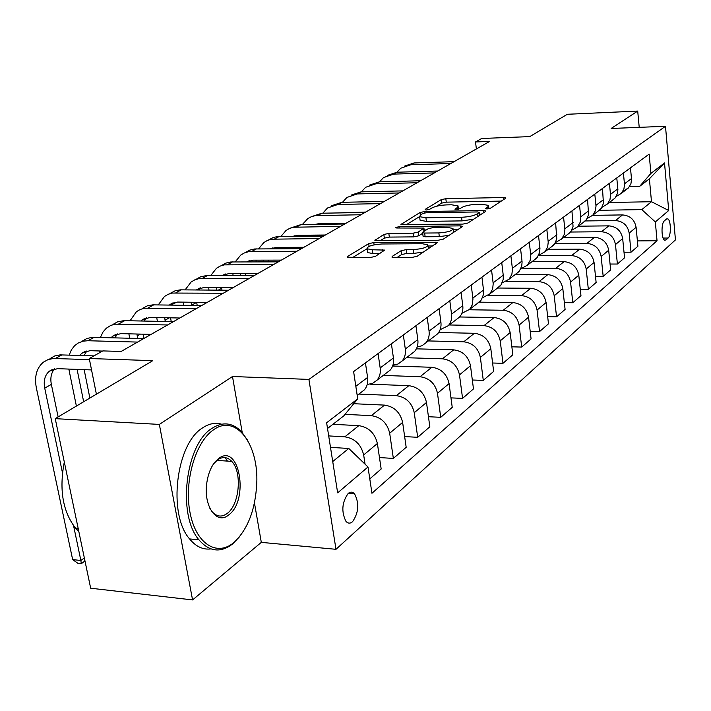 <?xml version="1.0" encoding="UTF-8"?>
<svg xmlns="http://www.w3.org/2000/svg" width="711" height="711" viewBox="0 0 711 711"><rect width="100%" height="100%" fill="white"/><g stroke="black" fill="none" stroke-linecap="round" stroke-linejoin="round"><path stroke-width="1.07" d="M487.044 208.963L490.386 208.261L505.485 198.351L505.725 197.871L503.61 197.507L445.824 198.698L441.193 199.658L425.16 209.389L426.324 210.003L429.64 209.31L431.746 208.03C435.31 206.226 440.331 205.168 446.819 204.884L451.636 204.795L458.071 205.897L457.217 207.576L454.978 209.247L459.724 208.794L461.777 207.496C465.27 205.675 470.318 204.617 476.912 204.324L481.818 204.226L488.519 205.399L487.728 207.034L485.56 208.705L487.044 208.963M226.374 514.053L226.773 513.404M352.549 521.714C358.735 512.631 359.402 503.335 354.558 493.825C352.585 491.728 350.452 491.603 348.168 493.461C341.938 502.33 341.191 511.627 345.946 521.332C347.99 523.58 350.194 523.714 352.549 521.714M392.268 256.36L391.948 257.089L394.001 257.489L411.847 257.444L417.144 256.298L437.398 242.549L373.79 242.575L368.698 243.66L347.572 256.475L347.226 257.222L370.111 257.533L375.372 256.404L384.66 250.094L372.333 249.765L367.107 248.797C367.214 246.308 372.075 244.708 381.7 243.989L422.254 243.731L427.862 244.797C427.729 247.295 422.832 248.886 413.198 249.579L406.31 249.605L401.111 250.725L392.268 256.36L392.401 257.311M639.216 127.349L637.705 111.076L567.342 114.275L529.775 136.601L481.711 138.476L475.517 141.951L489.595 141.418L121.119 351.465L102.837 350.905L89.257 358.522L96.394 394.178M242.202 432.43L232.488 376.51L159.353 424.414L55.236 418.646L152.812 360.646L89.257 358.522M232.488 376.51L308.912 379.407L665.487 126.282L675.45 239.9L335.992 549.31L308.912 379.407M637.705 111.076L611.131 128.487L665.487 126.282M462.905 224.098L467.838 223.05L485.542 211.434L485.791 210.909L483.667 210.536L424.778 211.514L420.023 212.509L400.942 224.507L462.905 224.098M462.043 226.845L443.264 239.172L438.154 240.265L374.884 240.371L383.833 234.47L388.828 233.412L413.18 233.172L418.184 232.106L423.916 228.08L396.747 228L395.387 227.76L399.049 226.605L460.186 225.867L462.31 226.258L462.043 226.845M159.353 424.414L192.574 599.924L90.67 588.219L55.236 418.646M666.447 219.068L664.287 220.934C661.114 223.138 661.354 238.932 664.563 240.185L665.985 239.945L668.136 238.025C671.264 235.705 670.997 220.072 667.798 218.855L666.447 219.068M609.398 202.502L651.489 201.72L649.392 178.816L639.633 186.38L650.912 173.413L649.152 154.109L353.616 371.586L357.722 398.844L343.76 415.891L327.531 428.484M650.912 173.413L664.518 162.943L668.722 210.509L655.329 221.939L641.802 209.612L599.186 210.305M637.394 240.905L657.044 240.762L655.329 221.939M657.044 240.762L371.951 493.274L367.996 466.985L337.654 492.856L326.625 422.761L357.722 398.844M192.574 599.924L261.31 542.369L335.992 549.31M475.517 141.951L476.379 148.946M641.802 209.612L651.489 201.72L668.722 210.509M332.73 461.546L348.772 448.463L330.499 447.37M365.063 464.159L363.668 454.96C361.09 444.464 354.816 438.42 344.835 436.821L328.695 435.914M369.782 478.876L381.167 469.002L377.381 443.495C374.866 433.15 368.671 427.204 358.806 425.658L332.917 424.307M379.47 457.564L393.352 458.426L389.681 433.221C387.219 423.001 381.105 417.144 371.338 415.651L345.013 414.362M393.352 458.426L406.177 447.299L402.622 422.405C400.222 412.318 394.187 406.55 384.527 405.11L353.731 403.715M404.648 436.59L417.695 437.301L414.246 412.7C411.891 402.728 405.928 397.04 396.365 395.654L358.859 394.072M417.695 437.301L429.835 426.778L426.484 402.47C424.183 392.623 418.299 387.024 408.834 385.682L370.04 384.18M428.449 416.726L440.731 417.313L437.478 393.281C435.23 383.549 429.417 378.03 420.041 376.732L383.265 375.417M440.731 417.313L452.232 407.341L449.076 383.593C446.872 373.986 441.131 368.547 431.853 367.285L392.641 366.014M450.97 397.884L462.568 398.373L459.493 374.893C457.333 365.383 451.663 360.024 442.473 358.806L406.399 357.722M462.568 398.373L473.473 388.908L470.486 365.703C468.371 356.318 462.772 351.03 453.68 349.848L416.379 348.843M472.326 380.003L483.284 380.394L480.378 357.437C478.307 348.15 472.762 342.942 463.759 341.795L428.36 340.933M483.284 380.394L493.638 371.409L490.821 348.71C488.795 339.538 483.32 334.392 474.397 333.29L438.678 332.517M492.599 363.001L502.97 363.321L500.224 340.862C498.224 331.788 492.812 326.705 483.978 325.629L449.236 324.971M502.97 363.321L512.818 354.771L510.151 332.561C508.196 323.594 502.846 318.581 494.101 317.541L459.635 316.973M511.867 346.817L521.696 347.066L519.092 325.087C517.173 316.217 511.884 311.267 503.219 310.254L469.251 309.774M521.696 347.066L531.081 338.925L528.549 317.186C526.664 308.414 521.439 303.535 512.853 302.557L479.072 302.157M530.202 331.397L539.533 331.584L537.072 310.067C535.223 301.384 530.042 296.567 521.545 295.616L488.359 295.296M539.533 331.584L548.483 323.825L546.084 302.539C544.27 293.954 539.151 289.199 530.735 288.275L497.549 288.026M547.674 316.679L556.553 316.822L554.207 295.749C552.429 287.244 547.363 282.551 539.018 281.654L506.25 281.476M556.553 316.822L565.094 309.418L562.81 288.559C561.059 280.152 556.055 275.512 547.781 274.642L515.182 274.544M564.347 302.628L572.799 302.726L570.569 282.08C568.853 273.753 563.894 269.167 555.7 268.323L522.772 268.278M572.799 302.726L580.958 295.652L578.79 275.21C577.101 266.972 572.195 262.448 564.072 261.63L532.041 261.648M580.274 289.199L588.326 289.261L586.202 269.016C584.54 260.857 579.687 256.378 571.635 255.587L538.405 255.667M588.326 289.261L596.129 282.489L594.058 262.448C592.432 254.378 587.624 249.952 579.652 249.179L548.163 249.321M595.489 276.339L603.177 276.375L601.159 256.52C599.551 248.53 594.796 244.149 586.886 243.402L554.882 243.597M603.177 276.375L610.651 269.887L608.678 250.236C607.096 242.327 602.395 237.998 594.556 237.27L563.601 237.518M610.056 264.03L617.397 264.03L615.477 244.557C613.922 236.719 609.256 232.444 601.488 231.733L570.515 232.035M617.397 264.03L624.56 257.817L622.676 238.54C621.147 230.773 616.535 226.551 608.838 225.858L578.39 226.205M624.018 252.227L631.03 252.201L629.191 233.092C627.689 225.405 623.12 221.219 615.477 220.552L585.277 220.943M631.03 252.201L637.9 246.246L636.105 227.316C634.621 219.708 630.097 215.566 622.525 214.918L592.645 215.353M629.484 186.62L639.633 186.38M622.943 191.206L628.417 187.953L630.933 183.66L631.537 179.296L630.47 167.858M616.161 196.529L621.378 193.339L623.911 189.002L624.507 184.593L623.423 173.04M611.691 200.742L615.219 197.871L617.504 193.321L617.895 189.597L616.775 177.928M601.986 207.292L607.398 204.021L609.967 199.613L610.562 195.125L609.425 183.34M597.382 211.682L601.408 208.181L603.435 203.399L602.484 188.451M587.179 218.526L592.814 215.175L595.409 210.687L596.005 206.119L594.805 194.103M582.442 223.112L586.522 219.548L588.575 214.686L587.562 199.436M571.706 230.257L577.581 226.827L580.203 222.259L580.798 217.602L579.536 205.337M566.827 235.048L570.969 231.43L573.039 226.48L571.955 210.918M555.513 242.522L561.646 239.012L564.303 234.363L564.881 229.609L563.556 217.095M550.492 247.535L554.696 243.864L556.784 238.816L555.629 222.934M538.565 255.365L544.964 251.774L547.648 247.028L548.225 242.184L546.83 229.404M533.383 260.617L537.178 257.515L539.596 252.547L539.951 248.432L538.52 235.519M520.79 268.82L527.482 265.141L530.202 260.306L530.77 255.365L529.295 242.309M515.448 274.339L519.306 271.184L521.741 266.118L522.087 261.915L520.576 248.726M502.126 282.925L509.138 279.165L511.893 274.242L512.453 269.193L510.898 255.844M496.625 288.737L501.015 284.88L503.166 279.53L503.335 276.072L501.735 262.59M482.511 297.74L489.879 293.892L492.661 288.879L493.203 283.716L491.559 270.073M476.841 303.864L481.303 299.944L483.462 294.487L483.622 290.95L481.934 277.157M461.874 313.311L469.615 309.383L472.166 305.09L472.966 298.993L471.224 285.04M456.018 319.781L459.519 317.106C462.194 314.022 463.279 310.218 462.781 305.694L461.083 292.505M440.127 329.7L448.286 325.691C450.978 322.581 452.072 318.741 451.547 314.155L449.805 300.806M434.083 336.552L437.638 333.832C440.349 330.695 441.442 326.811 440.909 322.181L439.114 308.672M417.179 346.977L421.934 345.768L425.791 342.898C428.52 339.725 429.613 335.796 429.062 331.113L427.204 317.435M410.94 354.247L414.549 351.492C417.304 348.292 418.388 344.32 417.819 339.582L415.917 325.745M392.916 365.196L397.964 364.05L402.035 361.064C404.808 357.837 405.892 353.82 405.306 349.012L403.341 334.997M386.491 372.946L390.152 370.147C392.943 366.894 394.027 362.832 393.423 357.971L391.397 343.786M367.231 384.455L372.6 383.38L376.91 380.269C379.718 376.981 380.803 372.875 380.172 367.951L378.083 353.58M360.61 392.739L364.334 389.895C367.152 386.571 368.245 382.42 367.587 377.434L365.436 362.886M348.772 448.463L367.996 466.985M649.392 178.816L664.518 162.943M261.31 542.369L254.449 502.908M501.326 201.089L446.268 202.155L441.647 203.124L436.51 206.261M419.561 216.624L406.168 224.809M481.356 214.18L479.667 214.207M479.241 212.571L477.943 211.94L426.156 212.776L422.814 213.478L420.548 214.864L419.614 216.686L425.925 217.779L461.581 217.255C468.371 216.971 473.544 215.877 477.09 213.975L479.241 212.571L479.587 215.344M419.979 219.379L420.094 220.259L426.396 221.379L425.925 217.779M473.722 219.192L462.043 220.89L426.396 221.379M380.181 240.7L384.358 238.149L383.833 234.47M422.681 233.279L418.681 235.812L413.678 236.879L389.344 237.092L384.358 238.149M424.174 229.973L426.245 229.946M453.147 229.653L457.848 229.6M438.847 232.924C448.046 232.257 452.765 230.773 452.996 228.453L447.379 227.422L433.283 227.582L428.324 228.631L422.894 232.062L422.601 232.684L424.645 233.057L438.847 232.924L439.336 236.656L449.281 235.225M453.609 232.381L453.094 229.262M423.063 236.079L425.142 236.781L424.645 233.057M439.336 236.656L425.142 236.781M423.658 252.023L413.722 253.409L406.834 253.436L401.635 254.556L397.094 257.48M428.537 248.832L427.986 245.73M367.516 251.587L367.658 252.574L372.875 253.551L372.333 249.765M379.976 253.525L372.875 253.551M367.045 248.734L352.576 257.578M432.892 245.97L428.022 245.997M404.603 166.063L414.086 162.952L454.062 161.664M396.898 172.222L400.817 168.196L410.745 164.774L450.836 163.512M387.451 175.377L397.102 172.213L437.665 171.022M379.478 181.838L383.567 177.554L393.627 174.106L434.305 172.933M369.613 185.064L379.434 181.838L420.592 180.754M361.348 191.863L365.632 187.295L375.817 183.811L417.09 182.745M351.038 195.152L361.037 191.863L402.799 190.886M342.48 202.297L346.95 197.427L357.269 193.925L399.155 192.965M384.553 201.293L356.415 202.022M340.462 224.063L340.356 223.361M331.69 205.666L341.875 202.315L384.26 201.462M322.821 213.193L327.487 207.994L337.947 204.457L380.456 203.63M365.676 212.056L335.947 212.971M330.926 223.485L330.926 224.187M327.176 223.538L327.078 224.241M321.176 236.07L321.025 235.057M319.754 224.329L319.781 223.636M233.688 542.662L234.639 541.853C248.032 528.753 255.4 509.289 256.76 483.453C258.715 443.957 235.714 413.464 213.478 429.853C195.525 441.833 183.98 481.267 189.97 512.32C195.694 543.56 216.677 556.989 233.688 542.662M239.607 536.672L232.684 543.897C220.57 553.167 209.318 551.798 198.929 539.8C176.995 514.933 185.562 444.046 211.949 428.36C222.632 421.534 232.426 422.574 241.331 431.479L247.686 440.367M228.72 514.915C216.651 525.545 202.884 505.485 206.928 482.049C208.243 473.864 210.865 467.251 214.793 462.221L218.615 458.515C239.394 442.304 249.437 500.197 228.72 514.915M209.816 508.205L212.109 511.68C216.739 516.826 221.77 517.412 227.218 513.44C239.554 504.686 242.371 471.953 231.759 461.386C227.449 456.897 222.73 456.382 217.602 459.839L213.629 463.794M210.909 548.91C202.991 549.941 195.881 546.608 189.579 538.92C167.52 514.115 176.124 443.46 202.653 427.844C209.025 423.587 215.335 422.37 221.583 424.191M225.183 457.635L227.413 461.092M78.805 531.437L75.588 528.202C62.772 511.636 59.013 489.586 64.301 462.052M311.507 216.624L321.887 213.211L364.912 212.491M302.317 224.56L307.845 218.544L311.391 216.677L315.311 215.637L360.939 214.749M345.973 223.29L319.043 223.645L314.929 224.4M310.876 235.154L310.911 236.168M306.894 235.199L306.805 236.203M301.091 248.654L300.877 247.295M299.429 236.274L299.438 235.27M290.452 228.071L301.029 224.578L344.711 224.009M280.925 236.443L286.009 230.506L289.501 228.453L293.412 227.244L340.56 226.374M325.389 235.021L298.06 235.279L293.145 236.328M294.523 235.812L293.972 236.328M289.972 247.357L290.07 248.717M285.751 247.384L285.671 248.734M280.001 260.893L279.876 260.11M278.232 248.77L278.214 247.428M268.447 240.025L273.486 237.394L278.374 236.487L323.576 236.052M258.573 248.877L263.87 242.522L267.407 240.442L271.371 239.225L319.239 238.523M303.881 247.286L276.126 247.437L270.473 248.814M272.624 247.943L271.744 248.806M268.154 260.128L268.358 261.861M263.665 260.137L263.63 261.87M256.129 261.879L256.058 260.146M245.437 252.529L249.774 250.112L254.698 248.966L301.473 248.654M235.208 261.888L240.727 255.089L244.3 252.983L248.317 251.756L296.922 251.25M281.369 260.11L253.196 260.155L246.833 261.879M249.73 260.626L248.521 261.879M245.375 273.513L245.695 275.672M240.594 273.495L240.638 275.655M233.057 275.628L232.897 273.477M221.423 265.559L225.814 263.114L230.808 261.968L278.312 261.861M210.749 275.539L216.491 268.243L220.108 266.11L224.178 264.874L273.548 264.572M257.791 273.557L229.173 273.459L222.143 275.584M225.751 273.904L224.241 275.592M221.556 287.555L222.001 290.186M216.455 287.52L216.624 290.141M208.954 290.07L208.687 287.457M196.263 279.219L200.706 276.739L206.661 275.539L254.023 275.708M185.127 289.866L191.09 282.027L194.752 279.867L198.876 278.632L249.019 278.552M233.066 287.644L204.004 287.422L196.316 289.964M200.635 287.831L198.822 289.981M196.645 302.308L197.205 305.463M191.188 302.237L191.526 305.383M183.749 305.277L183.331 302.139M169.876 293.536L175.19 290.746L180.398 289.839L228.515 290.248M158.26 304.921L164.445 296.487L168.143 294.31L172.32 293.056L223.254 293.243M207.114 302.442L177.59 302.059L169.254 305.072M174.284 302.433L172.186 305.117M164.712 317.719L165.245 321.461M170.542 317.826L171.227 321.576M157.353 321.301L156.758 317.577M142.156 308.583L147.532 305.757L152.821 304.859L201.702 305.534M130.051 320.759L136.45 311.685L140.191 309.472L144.422 308.227L196.165 308.681M179.821 318.004L149.843 317.444L141.978 319.986L140.867 320.972M146.608 317.781L144.244 321.043M136.93 334.028L137.685 338.427M143.16 334.179L143.96 338.445M129.669 338.214L128.887 333.832M113.013 324.403L117.608 321.834L123.812 320.661L173.475 321.621M100.393 337.458L103.042 331.93L106.366 328.18L110.792 325.425L115.075 324.172L167.645 324.945M151.105 334.366L120.648 333.628L112.685 336.179L111.058 337.734M117.511 333.921L114.898 337.832M99.896 352.558L99.611 350.967M82.334 341.058L86.982 338.463L92.323 337.334L143.72 338.578M69.189 355.082L71.367 349.856L74.673 345.635L78.228 343.013L83.267 341.138L87.915 340.738L137.579 342.08M102.562 351.065L89.897 350.674L81.836 353.234L79.703 355.429M86.866 350.923L84.049 355.562M77.09 369.391L83.658 401.751M84.147 369.649L89.87 398.062M76.388 406.07L68.834 369.08M49.983 358.611L54.676 355.989L60.097 354.878L93.959 355.891M73.571 525.687L80.867 560.481L72.646 559.61L36.332 387.762C34.261 376.563 36.59 368.058 43.3 362.237L48.001 359.615L53.441 358.495L89.479 359.633M91.541 369.933L57.467 368.654L49.308 371.213C44.891 375.088 43.362 380.723 44.722 388.135L62.461 472.744M54.551 368.849C51.201 372.795 50.134 377.976 51.352 384.393L58.124 416.922M84.787 560.09L83.782 561.903L81.294 563.716L80.867 560.481L84.342 557.957M81.294 563.716L78.006 563.37L72.646 559.61M344.835 436.821L358.806 425.658M371.338 415.651L384.527 405.11M396.365 395.654L408.834 385.682M420.041 376.732L431.853 367.285M442.473 358.806L453.68 349.848M463.759 341.795L474.397 333.29M483.978 325.629L494.101 317.541M503.219 310.254L512.853 302.557M521.545 295.616L530.735 288.275M539.018 281.654L547.781 274.642M555.7 268.323L564.072 261.63M571.635 255.587L579.652 249.179M586.886 243.402L594.556 237.27M601.488 231.733L608.838 225.858M615.477 220.552L622.525 214.918M624.462 183.838L631.484 178.55M629.191 233.092L636.105 227.316M615.477 244.557L622.676 238.54M610.509 194.352L617.841 188.833M601.159 256.52L608.678 250.236M595.951 205.328L603.603 199.56M586.202 269.016L594.058 262.448M580.736 216.802L588.726 210.767M570.569 282.08L578.79 275.21M564.818 228.791L573.182 222.49M554.207 295.749L562.81 288.559M548.154 241.349L556.917 234.746M537.072 310.067L546.084 302.539M530.699 254.511L539.88 247.588M519.092 325.087L528.549 317.186M512.373 268.323L522.007 261.053M500.224 340.862L510.151 332.561M493.123 282.827L503.255 275.193M480.378 357.437L490.821 348.71M472.877 298.087L483.533 290.052M459.493 374.893L470.486 365.703M451.547 314.155L462.781 305.694M437.478 393.281L449.076 383.593M429.062 331.113L440.909 322.181M414.246 412.7L426.484 402.47M405.306 349.012L417.819 339.582M389.681 433.221L402.622 422.405M380.172 367.951L393.423 357.971M363.668 454.96L377.381 443.495M355.829 386.304L367.587 377.434M663.096 238.061L668.136 238.025M664.252 239.963L665.985 239.945M487.959 208.901L487.728 207.034M455.227 209.381L455.164 208.865M457.449 209.416L457.217 207.576M425.231 209.905L425.16 209.389M441.647 203.124L441.193 199.658M446.268 202.155L445.824 198.698M503.841 199.436L503.61 197.507M485.8 208.838L485.737 208.341M401.36 224.712L401.244 223.903M420.352 214.989L420.023 212.509M424.965 212.873L424.778 211.514M483.907 212.509L483.667 210.536M462.043 220.89L461.581 217.255M477.437 216.757L477.09 213.975M375.337 240.585L375.212 239.705M389.344 237.092L388.828 233.412M413.678 236.879L413.18 233.172M418.681 235.812L418.184 232.106M423.987 231.377L423.623 228.684M399.235 227.973L399.049 226.605M460.444 227.893L460.186 225.867M401.635 254.556L401.111 250.725M406.834 253.436L406.31 249.605M413.722 253.409L413.198 249.579M382.945 251.676L382.66 249.721M347.715 257.444L347.572 256.475M369.089 246.353L368.698 243.66M374.11 244.842L373.79 242.575M435.55 244.229L435.274 242.149M414.086 162.952L410.745 164.774M397.102 172.213L393.627 174.106M379.434 181.838L375.817 183.811M361.037 191.863L357.269 193.925M341.875 202.315L337.947 204.457M321.887 213.211L317.79 215.442M301.029 224.578L296.745 226.916M279.227 236.461L274.748 238.896M256.431 248.886L251.747 251.436M245.544 274.775L243.971 275.664M232.568 261.897L227.653 264.572M221.663 288.257L218.304 290.159M207.55 275.521L202.404 278.33M196.654 302.371L191.508 305.277M181.305 289.83L175.901 292.772M169.316 317.808L165.023 320.226M153.745 304.85L148.066 307.952M140.431 334.108L137.205 335.93M124.754 320.661L118.773 323.914M94.216 337.298L87.915 340.738M77.881 369.418L77.179 369.818M62.017 354.851L55.36 358.477M51.352 384.393L44.722 388.135M348.292 493.354L354.558 493.825M621.378 193.339L628.417 187.953M607.398 204.021L614.739 198.413M592.814 215.175L600.484 209.318M577.581 226.827L585.588 220.703M561.646 239.012L570.018 232.613M544.964 251.774L553.736 245.064M527.482 265.141L536.672 258.111M509.138 279.165L518.79 271.789M489.879 293.892L500.011 286.142M469.615 309.383L480.281 301.233M448.286 325.691L459.519 317.106M425.791 342.898L437.638 333.832M402.035 361.064L414.549 351.492M376.91 380.269L390.152 370.147M357.198 395.352L364.334 389.895M666.731 218.864L667.798 218.855M488.928 208.75L488.617 206.172M458.488 209.23L458.168 206.688M479.792 215.211L479.445 212.385M420.094 220.259L419.614 216.686M424.334 231.155L423.96 228.382M423.107 236.399L422.601 232.684M367.658 252.574L367.107 248.797M234.639 541.853L233.652 543.071M213.967 463.359L214.793 462.221M189.579 538.92L198.929 539.8M231.759 461.386L216.873 460.39M75.588 528.202L78.174 528.442M293.847 236.043L293.332 236.328M271.86 248.201L270.749 248.814M248.859 260.91L247.099 261.879M224.783 274.215L222.312 275.584M199.551 288.168L196.352 289.937M173.066 302.806L169.831 304.592M145.257 318.181L141.978 319.986M116 334.348L112.685 336.179M85.187 351.385L81.836 353.234M52.685 369.347L49.308 371.213"/></g></svg>
